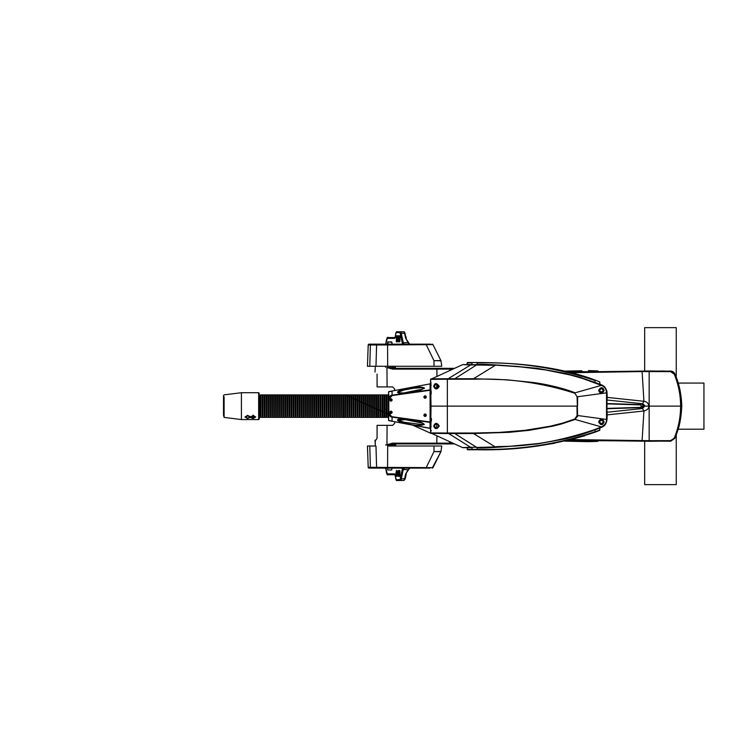 <?xml version="1.0" encoding="UTF-8"?>
<svg xmlns="http://www.w3.org/2000/svg" width="741" height="741" viewBox="0 0 741 741"><rect width="100%" height="100%" fill="white"/><g stroke="black" fill="none" stroke-linecap="round" stroke-linejoin="round"><path stroke-width="1.11" d="M259.322 417.396L260.11 417.396L260.11 394.897M260.11 417.396L260.202 396.018M260.841 416.257L260.934 394.897M260.934 417.368L262.175 417.396L262.175 394.897M262.175 417.396L262.268 396.018M262.907 416.257L262.999 394.897M262.999 417.368L264.241 417.396L264.241 394.897M264.241 417.396L264.333 396.018M264.972 416.257L265.065 394.897M265.065 417.368L266.306 417.396L266.306 394.897M266.306 417.396L266.399 396.018M267.038 416.257L267.13 394.897M267.13 417.368L268.372 417.396L268.372 394.897M268.372 417.396L268.474 396.018M269.103 416.257L269.196 394.897M269.196 417.368L270.437 417.396L270.437 394.897M270.437 417.396L270.539 396.018M271.169 416.257L271.262 394.897M271.262 417.368L272.503 417.396L272.503 394.897M272.503 417.396L272.605 396.018M273.234 416.257L273.327 394.897M273.327 417.368L274.568 417.396L274.568 394.897M274.568 417.396L274.67 396.018M275.3 416.257L275.393 394.897M275.393 417.368L276.634 417.396L276.634 394.897M276.634 417.396L276.736 396.018M277.366 416.257L277.458 394.897M277.458 417.368L278.699 417.396L278.699 394.897M278.699 417.396L278.801 396.018M279.431 416.257L279.524 394.897M279.524 417.368L280.765 417.396L280.765 394.897M280.765 417.396L280.867 396.018M281.497 416.257L281.589 394.897M281.589 417.368L282.83 417.396L282.83 394.897M282.83 417.396L282.932 396.018M283.562 416.257L283.655 394.897M283.655 417.368L284.896 417.396L284.896 394.897M284.896 417.396L284.998 396.018M285.628 416.257L285.72 394.897M285.72 417.368L286.962 417.396L286.962 394.897M286.962 417.396L287.063 396.018M287.693 416.257L287.786 394.897M287.786 417.368L289.027 417.396L289.027 394.897M289.027 417.396L289.129 396.018M289.759 416.257L289.851 394.897M289.851 417.368L291.093 417.396L291.093 394.897M291.093 417.396L291.194 396.018M291.824 416.257L291.917 394.897M291.917 417.368L293.158 417.396L293.158 394.897M293.158 417.396L293.26 396.018M293.89 416.257L293.982 394.897M293.982 417.368L295.224 417.396L295.224 394.897M295.224 417.396L295.326 396.018M295.955 416.257L296.048 394.897M296.048 417.368L297.289 417.396L297.289 394.897M297.289 417.396L297.391 396.018M298.021 416.257L298.114 394.897M298.114 417.368L299.355 417.396L299.355 394.897M299.355 417.396L299.457 396.018M300.086 416.257L300.179 394.897M300.179 417.368L301.42 417.396L301.42 394.897M301.42 417.396L301.522 396.018M302.152 416.257L302.245 394.897M302.245 417.368L303.486 417.396L303.486 394.897M303.486 417.396L303.588 396.018M304.218 416.257L304.31 394.897M304.31 417.368L305.551 417.396L305.551 394.897M305.551 417.396L305.653 396.018M306.283 416.257L306.385 394.897M306.385 417.368L307.617 417.396L307.617 394.897M307.617 417.396L307.719 396.018M308.349 416.257L308.451 394.897M308.451 417.368L309.682 417.396L309.682 394.897M309.682 417.396L309.784 396.018M310.414 416.257L310.516 394.897M310.516 417.368L311.748 417.396L311.748 394.897M311.748 417.396L311.85 396.018M312.48 416.257L312.582 394.897M312.582 417.368L313.814 417.396L313.814 394.897M313.814 417.396L313.915 396.018M314.545 416.257L314.647 394.897M314.647 417.368L315.879 417.396L315.879 394.897M315.879 417.396L315.981 396.018M316.611 416.257L316.713 394.897M316.713 417.368L317.945 417.396L317.945 394.897M317.945 417.396L318.046 396.018M318.676 416.257L318.778 394.897M318.778 417.368L320.01 417.396L320.01 394.897M320.01 417.396L320.112 396.018M320.742 416.257L320.844 394.897M320.844 417.368L322.076 417.396L322.076 394.897M322.076 417.396L322.178 396.018M322.807 416.257L322.909 394.897M322.909 417.368L324.141 417.396L324.141 394.897M324.141 417.396L324.243 396.018M324.873 416.257L324.975 394.897M324.975 417.368L326.216 417.396L326.207 394.897M326.216 417.396L326.309 396.018M326.938 416.257L327.04 394.897M327.04 417.368L328.282 417.396L328.282 394.897M328.282 417.396L328.374 396.018M329.004 416.257L329.106 394.897M329.106 417.368L330.347 417.396L330.347 394.897M330.347 417.396L330.44 396.018M331.07 416.257L331.171 394.897M331.171 417.368L332.413 417.396L332.413 394.897M332.413 417.396L332.505 396.018M333.135 416.257L333.237 394.897M333.237 417.368L334.478 417.396L334.478 394.897M334.478 417.396L334.571 396.018M335.201 416.257L335.303 394.897M335.303 417.368L336.544 417.396L336.544 394.897M336.544 417.396L336.636 396.018M337.266 416.257L337.368 394.897M337.368 417.368L338.609 417.396L338.609 394.897M338.609 417.396L338.702 396.018M339.332 416.257L339.434 394.897M339.434 417.368L340.675 417.396L340.675 394.897M340.675 417.396L340.767 396.018M341.397 416.257L341.499 394.897M341.499 417.368L342.74 417.396L342.74 394.897M342.74 417.396L342.833 396.018M343.565 417.368L343.565 394.897M343.463 416.275L343.463 395.99L343.463 416.275L343.565 417.396L344.806 417.396L344.806 394.897M344.806 417.396L344.898 396.018M345.528 416.257L345.63 394.897M345.63 417.368L346.871 417.396L346.871 394.897M346.871 417.396L346.964 396.018M347.594 416.257L347.696 394.897M347.696 417.368L348.937 417.396L348.937 394.897M348.937 417.396L349.03 396.018M349.659 416.257L349.761 394.897M349.761 417.368L351.002 417.396L351.002 394.897M351.002 417.396L351.095 396.018M351.725 416.257L351.827 394.897M351.827 417.368L353.068 417.396L353.068 394.897M353.068 417.396L353.161 396.018M353.79 416.257L353.892 394.897M353.892 417.368L355.134 417.396L355.134 394.897M355.134 417.396L355.226 396.018M355.856 416.257L355.958 394.897M355.958 417.368L357.199 417.396L357.199 394.897M357.199 417.396L357.292 396.018M357.922 416.257L358.023 394.897M358.023 417.368L359.265 417.396L359.265 394.897M359.265 417.396L359.357 396.018M359.987 416.257L360.089 394.897M360.089 417.368L361.33 417.396L361.33 394.897M361.33 417.396L361.423 396.018M362.053 416.257L362.154 394.897M362.154 417.368L363.396 417.396L363.396 394.897M363.396 417.396L363.488 396.018M364.127 416.257L364.22 394.897M364.22 417.368L365.461 417.396L365.461 394.897M365.461 417.396L365.554 396.018M366.193 416.257L366.286 394.897M366.286 417.368L367.527 417.396L367.527 394.897M367.527 417.396L367.619 396.018M368.258 416.257L368.351 394.897M368.351 417.368L369.592 417.396L369.592 394.897M369.592 417.396L369.685 396.018M370.324 416.257L370.417 394.897M370.417 417.368L371.658 417.396L371.658 394.897M371.658 417.396L371.75 396.018M372.39 416.257L372.482 394.897M372.482 417.368L373.723 417.396L373.723 394.897M373.723 417.396L373.816 396.018M374.455 416.257L374.548 394.897M374.548 417.368L375.789 417.396L375.789 394.897M375.789 417.396L375.882 396.018M376.521 416.275L376.521 395.99L376.521 416.275L376.613 417.396L377.854 417.396L377.956 416.275L377.947 396.018M377.854 417.396L377.854 394.897M376.613 417.368L376.613 394.897M378.586 406.8L378.586 395.99L378.586 406.8M378.586 416.275L378.679 394.879L379.92 394.897M378.679 417.396L379.92 417.396L380.022 396.018M379.92 417.396L380.022 395.99M380.652 406.8L380.652 395.99L380.652 406.8M380.652 416.275L380.744 394.879L381.986 394.897M380.744 417.396L381.986 417.396L382.087 396.018M381.986 417.396L382.087 395.99M382.717 406.8L382.717 395.99L382.717 406.8M382.81 417.396L382.81 394.879L384.051 394.879L384.051 417.396L382.81 417.396L382.717 416.275M384.051 417.396L384.051 394.879M384.783 406.8L384.783 395.99L384.783 406.8M384.875 417.396L384.875 394.879L386.117 394.879L386.117 417.396L384.875 417.396L384.783 416.275M386.848 406.8L386.848 395.99L386.848 406.8M386.941 417.396L386.941 394.879L388.182 394.879L388.182 417.396L386.941 417.396L386.848 416.275M390.248 412.691L390.248 411.977M390.248 400.297L390.248 399.584M389.618 420.61L388.562 420.332L388.562 406.133C388.562 421.749 388.562 421.749 388.562 406.133L388.562 398.991L388.562 406.133C388.562 390.516 388.562 390.516 388.562 406.133L388.562 399.149C388.738 396.991 389.905 395.657 392.072 395.166L390.248 395.898M224.097 396.889L224.097 417.396L241.418 419.563L241.418 392.711L258.646 392.711L258.646 419.563L241.418 419.563M223.513 397.435L223.513 414.83L223.513 395.537L224.097 394.87L241.418 392.711M223.513 414.83L224.097 417.396M223.513 398.51L223.513 396.843M247.8 415.812L245.688 417.155L247.809 418.23L251.412 416.238L253.524 417.266L251.634 416.664L247.596 418.498L245.039 417.026L247.577 415.34L249.698 416.498L249.254 416.775L247.8 415.812M253.126 418.508L251.014 417.748L252.903 418.23L255.024 417.164L252.69 415.664L253.126 415.34L255.682 417.035L253.126 418.508M258.646 419.563L259.322 418.887L259.313 395.666M253.524 417.081L251.634 416.479L247.809 418.35L244.947 416.97M249.791 416.451L247.8 415.627L245.845 417.063M223.513 413.765L223.513 415.432M254.858 417.063L252.69 415.479L253.126 415.155M250.921 417.452L252.903 418.359L255.682 416.85M390.877 399.084L390.877 400.788M390.877 411.477L390.877 413.182M430.91 382.069L431.021 385.728M430.169 425.473L430.901 385.904M430.502 383.718L430.502 382.365M431.021 426.547L430.502 429.919L430.169 423.241M430.901 426.362L431.003 421.481L430.549 420.656L430.53 422.676M430.502 388.747L430.502 423.519M431.401 421.073L431.401 418.47M424.009 424.176L421.648 424.519L403.901 422.25L398.306 420.064L403.901 419.35L400.835 419.378M424.315 424.371C420.508 425.695 415.581 425.649 409.551 424.232C402.4 423 398.38 421.583 397.491 419.99C398.38 418.684 402.4 418.582 409.551 419.684C416.609 421.342 419.489 420.693 424.315 424.371M398.945 419.638L398.362 419.934M408.356 419.508L398.315 420.128M397.695 391.776L397.491 392.285C398.38 390.683 402.4 389.266 409.551 388.034C415.581 386.617 420.508 386.57 424.315 387.904C419.489 391.581 416.609 390.933 409.551 392.591C402.4 393.693 398.38 393.591 397.491 392.285M413.561 391.878L403.901 392.915C400.14 392.971 398.269 392.73 398.306 392.211L403.901 390.025L413.487 388.275L421.268 387.738M389.692 412.329C390.535 410.681 391.368 410.681 392.211 412.329C391.368 413.987 390.535 413.987 389.692 412.329M391.878 412.329A0.871 0.852 -90 0 0 391.026 411.468A0.871 0.852 -90 0 0 390.174 412.329A0.871 0.852 -90 0 0 391.026 413.2A0.871 0.852 -90 0 0 391.878 412.329M423.991 424.084L422.74 423.194L403.901 419.35L413.552 420.388M390.22 400.214L390.22 398.927M421.648 387.747L424.389 388.479M389.692 399.936C390.535 398.288 391.368 398.288 392.211 399.936C391.368 401.594 390.535 401.594 389.692 399.936M391.878 399.936A0.871 0.852 -90 0 0 391.026 399.075A0.871 0.852 -90 0 0 390.174 399.936A0.871 0.852 -90 0 0 391.026 400.807A0.871 0.852 -90 0 0 391.878 399.936M430.104 428.409L392.1 421.259L430.086 428.409L430.067 422.37L392.072 417.109L388.83 413.108L388.562 420.323L392.072 421.101L392.072 417.109C390.164 416.775 388.997 415.442 388.562 413.108L388.562 391.943L391.489 391.128A0.824 0.824 -100.7 0 1 391.998 391.183M390.22 413.339L390.22 412.061M430.086 384.023L430.086 389.896L392.072 395.166L392.072 391.174L389.599 391.665M421.166 424.537L423.991 424.056M397.695 420.499L398.519 421.138M421.407 425.288L424.297 424.482M391.498 421.147L417.729 426.084M388.562 413.135L388.562 420.332L392.1 421.259L388.83 420.647M392.1 421.259L430.086 428.252L430.086 390.275L392.1 395.546L388.83 399.167L388.83 413.108M388.766 394.231L388.562 399.13M388.83 391.628L430.086 383.866M423.796 415.229C424.639 413.571 425.473 413.571 426.316 415.229C425.473 416.877 424.639 416.877 423.796 415.229M423.796 397.046C424.639 395.398 425.473 395.398 426.316 397.046C425.473 398.695 424.639 398.695 423.796 397.046M431.188 394.055L431.188 390.942M430.549 393.397L430.549 418.878L430.549 393.397M425.982 415.229A0.871 0.852 -90 0 0 425.13 414.358A0.871 0.852 -90 0 0 424.278 415.229A0.871 0.852 -90 0 0 425.13 416.09A0.871 0.852 -90 0 0 425.982 415.229M425.992 414.367L425.13 414.358M425.51 414.441L425.028 415.229L425.51 416.007M425.13 416.09L425.992 416.081M425.982 397.046A0.871 0.852 -90 0 0 425.13 396.176A0.871 0.852 -90 0 0 424.278 397.046A0.871 0.852 -90 0 0 425.13 397.917A0.871 0.852 -90 0 0 425.982 397.046M425.992 396.185L425.13 396.176M425.51 396.268L425.028 397.046L425.51 397.824M425.13 397.917L425.992 397.908M439.061 386.302C436.949 389.395 435.31 389.395 434.124 386.302C435.069 383.19 436.718 383.19 439.061 386.302L439.256 386.302C437.07 389.822 435.226 389.822 433.717 386.302C434.717 382.726 436.56 382.726 439.256 386.302M434.43 386.302C435.801 388.969 437.181 388.969 438.561 386.302C437.181 383.643 435.801 383.643 434.43 386.302M439.061 425.964C437.283 429.308 435.634 429.308 434.124 425.964C435.634 422.62 437.273 422.62 439.061 425.964L439.256 425.964C437.06 422.472 435.217 422.472 433.717 425.964L434.124 425.964M434.43 425.964C435.801 428.631 437.181 428.631 438.561 425.964C437.181 423.296 435.801 423.296 434.43 425.964M599.321 421.833L601.396 423.908L603.47 421.833L601.396 419.758L599.321 421.833M601.396 424.269L598.932 421.833L601.396 419.369L603.832 421.833L601.396 424.269M599.321 390.433L601.396 392.508L603.47 390.433L601.396 388.358L599.321 390.433M601.396 392.897L598.932 390.433L601.396 388.006L603.832 390.433L601.396 392.897M593.384 430.53L579.907 435.05L566.004 438.728L537.244 443.952C500.851 447.323 480.779 448.564 477.037 447.666L495.303 446.962L473.518 433.541L509.234 432.318L529.102 430.336L552.981 426.131L561.178 424.065L575.109 419.462L574.896 418.98L562.706 423.092L550.22 426.223L524.841 430.345L499.202 432.42L473.48 433.031L473.518 433.541L454.798 433.541L476.472 447.258L470.526 447.258L447.86 433.031L447.388 433.531L454.798 433.541L454.761 433.031L447.86 433.031M476.546 447.444L506.159 446.647L539.911 443.377L560.548 439.737L578.758 435.171L594.328 429.715C532.779 450.343 497.572 445.322 495.303 446.962L495.377 447.147M430.614 432.911L431.03 406.133L447.351 406.133L447.369 433.031L430.614 432.911L462.579 447.592L470.794 447.258M473.48 379.235L447.369 379.244L447.351 406.133L577.545 406.133L577.619 396.75L606.786 392.804C607.018 389.794 605.258 387.265 601.516 385.2L601.377 385.366C604.554 386.58 606.268 389.062 606.527 392.813L606.527 419.452L577.619 415.516L577.082 396.75L574.896 393.286C542.208 382.773 508.4 378.095 473.48 379.235L473.518 378.734L454.798 378.734L476.472 365.007L495.303 365.313L473.518 378.734L506.538 379.772L533.298 382.504C547.747 384.468 563.836 388.34 575.109 392.813L601.377 385.366L582.389 378.41L570.237 374.983L545.515 369.935L520.478 366.869L495.377 365.128L462.986 364.591L470.526 365.007L447.369 379.244L430.614 379.355L462.579 364.674M601.516 385.2L579.907 377.225L566.013 373.538L537.253 368.314C500.638 364.942 480.566 363.701 477.037 364.609L470.591 364.822M594.458 382.606L594.467 382.384C581.917 377.734 575.211 375.817 560.557 372.528L539.92 368.898L516.912 366.369L495.377 365.128M604.156 390.396C602.665 386.811 600.831 386.802 598.654 390.368C600.136 394.249 601.97 394.258 604.156 390.396L603.832 390.433M577.082 396.75L574.896 393.286M447.86 379.235L447.897 378.734L454.798 378.734L454.761 379.235M447.388 378.734L430.901 378.91L430.567 379.411L430.892 378.929M430.614 379.355L431.003 406.133M462.986 364.591L471.924 364.609M476.546 364.822L470.794 365.007M594.328 382.551L593.384 381.745M595.495 382.588L600.386 384.505C609.991 387.173 606.351 398.741 607.027 406.133L606.786 392.804M594.597 429.836L601.516 427.066C604.952 425.584 606.703 423.046 606.786 419.462L606.518 406.133M595.495 429.678L600.386 427.77C609.991 425.102 606.351 413.524 607.027 406.133M601.516 427.066L601.377 426.899C604.943 425.047 606.657 422.565 606.527 419.452L606.786 419.462M598.654 421.898C600.479 418.276 602.313 418.267 604.156 421.87C602.489 425.575 600.655 425.584 598.654 421.898L598.932 421.833M577.619 415.516L575.109 419.462L601.377 426.899L594.328 429.715M470.591 447.453L462.986 447.684L471.924 447.666M430.604 430.678L430.892 433.346L447.388 433.531M433.717 425.964C434.967 429.428 436.81 429.428 439.256 425.964M577.007 406.133L577.082 415.525L574.896 418.98M430.614 379.475L430.567 381.596M447.888 378.771L447.388 378.771M430.586 391.1L430.549 406.012M430.577 382.189L430.614 380.365M467.052 364.591L463.051 364.591L467.052 364.591L467.562 362.525L477.139 362.525L471.1 362.525M437.625 388.034L437.56 384.542L437.625 388.034M599.877 389.025L599.877 391.674L602.933 391.832M602.933 420.434L599.877 420.601L599.877 423.25M607.027 417.692L607.027 415.803M604.684 425.278L605.184 424.713L604.693 425.278M604.054 425.871L604.925 425.028M607.027 394.369L607.027 396.898M607.027 415.377L607.027 417.905M607.027 396.463L607.027 394.573M604.804 387.117L600.395 384.468L602.396 385.329M606.777 392.035L606.777 390.748L607.027 392.628M604.915 387.228L604.054 386.404M467.052 447.684L463.051 447.684L467.052 447.684M447.888 433.494L447.388 433.494M436.662 423.908L436.736 428.02M430.595 421.851L430.549 406.133M430.614 431.92L430.577 430.086M430.929 433.365L430.512 430.678L431.438 430.678M430.53 430.678L430.892 433.346M588.576 371.639L588.576 370.695L588.576 371.639M589.373 371.278L589.364 370.602L589.373 371.658L595.699 371.5M598.219 371.25L597.561 370.889A0.824 0.824 180 0 1 598.219 371.25L596.792 371.537L596.783 370.861L596.792 371.537L598.348 371.445M598.219 441.025L589.419 441.664L588.993 440.608M589.419 441.664L589.428 440.997L589.419 441.664L597.561 441.386M589.428 440.997L595.708 440.775M589.364 370.602L596.783 370.861M678.191 383.069L703.95 383.069L703.95 429.206L678.191 429.206M644.67 441.312L644.67 484.633L676.246 484.633L676.246 434.893M676.246 377.373L676.246 327.642L644.67 327.642L644.67 370.963M436.921 376.206L436.866 369.12L449.75 369.12L449.815 370.407L449.75 369.12L451.908 369.12L449.75 369.12L448.916 368.333L451.51 368.333L445.36 368.333C434.606 368.333 434.606 368.333 445.36 368.333L392.489 368.333L392.6 369.12L386.95 367.545L395.416 367.545M385.552 367.304L385.552 367.304C398.797 367.304 398.797 367.304 385.552 367.304C372.297 367.304 372.297 367.304 385.552 367.304M386.95 367.545L387.089 386.922L377.076 386.922L377.076 374.112C374.529 370.954 374.529 370.954 377.076 374.112L377.076 386.922M385.552 444.971L393.999 444.971M376.011 439.969L377.076 438.153C375.993 440.089 375.307 440.775 375.02 440.219L375.27 444.971L375.224 440.21M377.076 438.153L377.076 425.343L377.076 438.153M395.833 444.72L386.95 444.72L387.089 425.343L377.076 425.343M452.399 368.333L448.472 368.333C432.494 368.333 432.494 368.333 448.472 368.333L454.437 368.333M429.363 443.933L454.437 443.933L452.399 443.933L452.64 443.127L449.75 443.155L449.815 441.868L448.926 443.933L390.433 443.933L392.489 443.933L392.6 443.155L386.95 444.72M448.472 443.933C432.494 443.933 432.494 443.933 448.472 443.933L454.437 443.933L448.472 443.933M434.837 443.933C450.806 443.933 450.806 443.933 434.837 443.933M440.821 443.933L448.509 443.933L440.821 443.933M394.721 421.749L394.666 423.333L392.61 425.343L387.089 425.343M430.567 419.99L430.086 419.878M387.089 386.922L392.61 386.922L394.666 388.932L394.721 390.516M430.086 392.387L430.567 392.285M434.837 368.333C450.806 368.333 450.806 368.333 434.837 368.333M400.659 368.333L392.489 368.333M429.363 368.333L448.916 368.333L449.75 369.12M440.821 368.333L448.509 368.333L440.821 368.333M451.917 369.463L452.695 369.12M395.907 473.48L396.435 470.415L396.435 476.537L395.907 473.48M396.639 470.961L396.639 475.991M397.871 473.48L397.472 476.167L397.074 473.48L397.472 470.794L397.871 473.48M367.462 446.008L368.203 467.312L367.453 446.008L375.974 446.008L376.595 467.312L377.289 468.108L425.964 468.108L433.985 451.584L440.988 451.445L441.729 446.008M398.121 473.48L398.649 470.415L398.649 476.537L398.121 473.48M398.853 470.961L398.853 475.991M399.223 473.48L399.751 470.415L399.751 476.537L399.223 473.48M399.955 470.961L399.955 475.991M369.268 468.108L382.995 468.108M377.864 468.108L377.289 468.108M375.974 446.008L374.548 446.008M385.774 468.108L387.293 473.888L394.61 473.888L396.231 479.677A0.824 0.815 90 0 0 397.056 480.501L400.344 480.501M395.666 478.102A0.824 0.574 171.6 0 0 395.666 478.223C395.953 480.048 396.416 480.807 397.056 480.501L403.854 480.501L404.567 478.973A0.824 0.667 12.1 0 0 405.299 478.491L403.854 480.501M396.231 479.677L399.742 479.677A0.824 0.815 90 0 0 400.557 480.501A8.262 1.232 -90 0 0 401.27 478.973L404.642 478.649A0.824 0.667 11.8 0 0 405.373 478.167L404.642 479.89M392.054 468.108L391.674 469.97L387.812 469.97L387.432 468.108M387.293 473.888A0.824 0.815 90 0 0 388.117 474.712L395.101 474.712M385.987 469.803A0.824 0.528 172.8 0 0 385.987 469.905C386.57 473.888 387.274 475.49 388.117 474.712L395.055 474.712M405.818 476.055L405.373 478.167M406.263 473.064L408.81 469.368A0.824 0.63 -150.2 0 1 408.171 469.627L410.097 468.108M405.855 475.787L406.272 473.805L405.586 474.147L408.171 469.627L403.224 469.627A0.824 0.667 11.8 0 1 402.335 468.96L402.576 468.043M409.134 468.507L408.865 468.988A0.824 0.63 -150.2 0 1 408.81 469.368M429.947 468.108L425.964 468.108M440.988 451.445L441.756 446.008L387.682 446.008L387.562 467.312L386.895 468.108L394.536 468.108M368.212 467.312A0.824 0.824 -90 0 0 369.037 468.108L368.203 467.312L432.948 467.645L440.914 451.704L433.985 451.584L434.013 446.008M405.012 468.108L403.447 468.803A8.262 1.232 -90 0 0 403.224 469.627L401.27 478.973A0.824 0.667 11.8 0 1 400.381 478.306L402.335 468.96M402.585 468.108A0.824 0.75 18.7 0 0 403.447 468.803M412.718 468.108L427.928 468.108M410.922 468.108L426.529 468.108M428.011 468.108L412.561 468.108M395.175 446.008L395.175 444.971M395.175 444.72L395.175 443.933M395.046 443.933L392.332 444.72M392.248 444.971L392.248 446.008M391.674 469.97L387.812 469.97M441.756 366.267L440.988 360.821A0.824 0.824 90 0 0 440.914 360.571L433.985 360.691L440.988 360.821L441.756 366.267L375.974 366.267L376.595 344.963L370.389 344.963A0.824 0.676 -90 0 1 371.065 344.167L387.413 344.167L387.562 344.963L376.595 344.963L377.864 344.167M392.035 343.027L391.924 344.167M399.955 336.275L399.955 341.305M399.686 341.888L399.686 335.692L399.686 341.888M398.853 336.275L398.853 341.305M398.584 341.888L398.584 335.692L398.584 341.888M397.741 336.275L397.741 341.305M397.472 341.888L397.472 335.692L397.472 341.888M396.639 336.275L396.639 341.305M396.37 341.888L396.37 335.692L396.37 341.888M391.906 342.305L387.812 341.888L391.748 341.925L392.119 344.167M402.576 344.232L402.335 343.315A0.824 0.667 -11.8 0 1 403.224 342.638L408.171 342.638A0.824 0.63 -29.8 0 1 408.875 343.111M408.421 343.027L405.586 338.128L409.041 343.268A0.824 0.658 145.6 0 0 408.421 343.027L409.458 343.972L409.041 343.268A0.824 0.658 145.6 0 1 409.125 343.713M402.335 343.315L400.381 333.969A0.824 0.667 -11.8 0 1 401.27 333.293A8.262 1.232 -90 0 0 400.557 331.773L403.854 331.773A0.824 0.815 -90 0 1 404.642 332.385L404.317 332.385M400.381 333.969L399.742 332.598A0.824 0.815 -90 0 1 400.557 331.773L400.344 331.773M400.557 331.773L397.056 331.773C396.416 331.468 395.953 332.227 395.666 334.052A0.824 0.574 -171.6 0 1 395.713 333.922M402.585 344.167A0.824 0.75 -18.7 0 1 403.447 343.472A8.262 1.232 90 0 1 403.224 342.638L401.27 333.293L404.567 333.293L403.854 331.773M406.263 339.211L404.642 332.385M405.373 334.098A0.824 0.667 168.2 0 0 404.642 333.617L404.567 333.293M403.669 344.167A0.824 0.648 -71.6 0 1 404.067 343.963L403.447 343.472M405.012 344.167L404.067 343.963M395.101 337.553L391.415 337.553M395.055 337.553L388.117 337.553A0.824 0.815 -90 0 0 387.293 338.378L385.774 344.167M388.219 342.305L387.839 344.167M387.367 344.167L387.812 341.888M395.166 367.443L395.351 366.267M392.063 366.267L392.36 367.555L395.036 368.333L395.166 367.555M392.239 367.008L392.36 367.555M434.013 366.267L433.985 360.691L425.964 344.167L430.827 344.167M427.928 344.167L412.718 344.167M371.065 344.167L369.037 344.167A0.824 0.824 90 0 0 368.212 344.963L369.027 344.167M425.964 344.167L387.413 344.167M426.529 344.167L410.922 344.167M412.561 344.167L428.011 344.167M375.974 366.267L367.453 366.267L368.212 344.963M387.682 366.267L387.562 344.963L432.948 344.621L440.914 360.571L432.948 344.621A0.824 0.824 90 0 0 432.207 344.167L432.948 344.621M581.055 370.759L564.827 371.121L581.148 370.796M581.101 370.759L581.796 370.75L581.101 370.759M588.474 441.673L564.827 441.145L588.474 441.673L588.474 440.997L588.474 441.673L588.993 441.21L588.474 441.673M567.439 440.543L588.474 440.589M588.474 370.602L588.474 371.269L588.474 370.602M565.772 441.173L564.827 441.145M566.43 441.182L569.431 441.247L566.43 441.182M572.96 441.33L569.894 441.265L572.96 441.33M575.118 441.377L575.822 441.395L575.118 441.377M577.517 441.432L578.684 441.451L577.517 441.432M581.472 441.516L585.696 441.608L581.472 441.516M588.474 371.676L567.439 371.732M577.1 370.852L573.608 370.926L577.1 370.852M472.11 362.525L477.213 362.525C499.378 362.562 519.302 363.785 537.012 366.184C559.501 369.24 578.906 373.89 595.227 380.142L599.488 381.819M595.227 380.142L599.571 381.856L599.904 383.634M477.121 364.609L477.139 362.905C517.524 361.886 556.815 367.758 595.023 380.513L594.856 382.328M511.346 363.636L510.475 363.581M509.391 363.507L508.761 363.47M472.008 364.609L472.026 362.905L467.154 362.905L467.089 363.933M553.184 368.74L537.105 366.202M536.975 366.184L523.137 364.6M599.951 384.366L599.867 382.958M599.83 382.217L599.969 384.746M594.866 429.947L595.236 432.123C557.723 444.785 518.385 450.658 477.213 449.75L477.121 447.666M595.116 431.947L599.83 430.058L595.032 431.762C556.824 444.517 517.524 450.38 477.139 449.361L477.352 449.75M492.404 449.537L493.571 449.5M494.571 449.472L507.604 448.87M467.052 447.675L467.562 449.75L477.213 449.75M467.154 449.333L477.139 449.481M595.236 432.123L599.571 430.41L599.978 427.418M599.83 430.058L599.858 429.474M599.914 428.493L599.951 427.9M515.931 448.296L517.162 448.194M536.234 446.184L554.583 443.275M567.18 440.608L572.432 439.302M572.589 439.265L574.201 438.839M595.699 431.947L596.301 431.716M599.543 430.419L599.904 428.641M600.256 420.573L600.284 420.091M577.035 416.09L577.526 416.396M576.961 416.479L577.434 416.775M584.76 435.764L566.004 440.876M600.284 392.184L600.256 391.693M584.732 376.493L566.004 371.389M579.814 440.339L650.052 441.284L649.848 440.691L670.577 440.636L674.236 438.144L674.792 436.764C678.636 426.918 680.581 416.701 680.608 406.133L648.718 406.133C648.458 403.289 646.865 401.678 643.929 401.279L642.104 371.565L571.431 372.704M670.753 440.997L650.052 441.284M675.375 375.326L674.792 375.511C678.636 385.357 680.581 395.564 680.608 406.133L681.683 406.133C681.479 395.398 679.377 385.125 675.375 375.326L674.792 373.946L670.781 371.102L670.327 371.63M674.792 375.511L674.236 374.122L670.577 371.63L642.104 371.565M681.683 406.133C681.498 416.803 679.395 427.075 675.375 436.94L674.792 438.329L670.781 441.164L670.577 440.636M649.848 440.691L649.162 440.691L649.162 371.584M649.162 440.691L571.431 439.561M607.027 414.895L643.929 410.986L642.104 440.71M607.027 400.02L642.53 403.752L643.929 401.279L607.027 397.38M640.224 404.586L640.965 403.595C642.919 404.845 643.651 405.688 643.16 406.133L640.965 408.68L642.53 408.513L643.929 410.986C647.43 409.995 649.023 408.374 648.718 406.133L641.521 406.133L640.224 404.586L607.027 403.549M607.027 403.873L640.817 404.91M607.027 408.717L640.224 407.68L641.521 406.133M640.808 407.365L607.027 408.402M640.224 407.68L640.965 408.68L607.027 412.246M642.53 403.752L642.53 403.752C644.448 404.984 645.152 405.781 644.633 406.133L642.53 408.513M674.829 438.339L675.412 436.958C679.423 426.483 679.136 425.482 680.025 421.99L681.803 406.133C681.35 394.231 679.228 383.949 675.412 375.307L674.829 373.927C674.19 372.278 672.837 371.324 670.781 371.065L664.214 371.158L667.298 371.593M669.753 371.621L668.947 371.611M664.168 371.158L650.052 370.991L649.848 371.584M674.792 373.946L674.236 374.122M674.792 438.329L674.236 438.144M660.49 440.691L657.082 440.691M579.786 371.936L650.052 370.991M388.766 397.889L388.766 413.108M392.1 416.729L430.086 421.99M473.48 433.031L454.761 433.031M436.736 384.255L436.671 388.367M451.51 368.333L451.908 369.12M392.6 369.12L436.866 369.12L436.755 368.333M436.755 443.933L436.921 436.069M448.926 443.933L449.75 443.155L392.6 443.155M369.778 446.008L370.389 467.312A0.824 0.676 90 0 0 371.065 468.108M404.642 478.649L405.586 474.147M408.504 469.599L408.865 468.988M432.948 467.645A0.824 0.824 -90 0 1 432.207 468.108L440.914 451.704M385.755 468.108L385.987 469.905A0.824 0.528 172.8 0 0 386.015 470.007M394.61 473.888A0.824 0.815 90 0 0 395.083 474.638M395.425 474.712L395.666 478.223A0.824 0.574 171.6 0 0 395.713 478.343M399.742 479.677L400.381 478.306M399.742 332.598L396.231 332.598A0.824 0.815 -90 0 1 397.056 331.773M396.231 332.598L395.666 334.172A0.824 0.574 -171.6 0 1 395.666 334.052L395.351 336.201A0.824 0.574 -171.6 0 1 395.388 336.09M395.666 334.172L395.351 336.321A0.824 0.574 -171.6 0 1 395.351 336.201L394.972 337.757L395.425 337.553M405.586 338.128L404.642 333.617M410.19 344.75L409.458 343.972M395.351 336.321L394.61 338.378L387.293 338.378M394.61 338.378A0.824 0.815 -90 0 1 395.083 337.637M369.778 366.267L370.389 344.963L368.203 344.963L367.453 366.267M467.154 449.361L477.139 449.361M472.008 447.666L472.11 449.75M675.375 436.94L674.792 436.764M260.202 395.99L260.11 394.879L259.322 394.879M260.841 395.99L260.934 394.879L262.175 394.879L262.268 395.99M262.907 395.99L262.999 394.879L264.241 394.879L264.333 395.99M264.972 395.99L265.065 394.879L266.306 394.879L266.408 395.99M267.038 395.99L267.13 394.879L268.372 394.879L268.474 395.99M269.103 395.99L269.196 394.879L270.437 394.879L270.539 395.99M271.169 395.99L271.262 394.879L272.503 394.879L272.605 395.99M273.234 395.99L273.327 394.879L274.568 394.879L274.67 395.99M275.3 395.99L275.393 394.879L276.634 394.879L276.736 395.99M277.366 395.99L277.458 394.879L278.699 394.879L278.801 395.99M279.431 395.99L279.524 394.879L280.765 394.879L280.867 395.99M281.497 395.99L281.589 394.879L282.83 394.879L282.932 395.99M283.562 395.99L283.655 394.879L284.896 394.879L284.998 395.99M285.628 395.99L285.72 394.879L286.962 394.879L287.063 395.99M287.693 395.99L287.786 394.879L289.027 394.879L289.129 395.99M289.759 395.99L289.851 394.879L291.093 394.879L291.194 395.99M291.824 395.99L291.917 394.879L293.158 394.879L293.26 395.99M293.89 395.99L293.982 394.879L295.224 394.879L295.326 395.99M295.955 395.99L296.048 394.879L297.289 394.879L297.391 395.99M298.021 395.99L298.114 394.879L299.355 394.879L299.457 395.99M300.086 395.99L300.179 394.879L301.42 394.879L301.522 395.99M302.152 395.99L302.245 394.879L303.486 394.879L303.588 395.99M304.218 395.99L304.319 394.879L305.551 394.879L305.653 395.99M306.283 395.99L306.385 394.879L307.617 394.879L307.719 395.99M308.349 395.99L308.451 394.879L309.682 394.879L309.784 395.99M310.414 395.99L310.516 394.879L311.748 394.879L311.85 395.99M312.48 395.99L312.582 394.879L313.814 394.879L313.915 395.99M314.545 395.99L314.647 394.879L315.879 394.879L315.981 395.99M316.611 395.99L316.713 394.879L317.945 394.879L318.046 395.99M318.676 395.99L318.778 394.879L320.01 394.879L320.112 395.99M320.742 395.99L320.844 394.879L322.076 394.879L322.178 395.99M322.807 395.99L322.909 394.879L324.141 394.879L324.243 395.99M324.873 395.99L324.975 394.879L326.216 394.879L326.309 395.99M326.938 395.99L327.04 394.879L328.282 394.879L328.374 395.99M329.004 395.99L329.106 394.879L330.347 394.879L330.44 395.99M331.07 395.99L331.171 394.879L332.413 394.879L332.505 395.99M333.135 395.99L333.237 394.879L334.478 394.879L334.571 395.99M335.201 395.99L335.303 394.879L336.544 394.879L336.636 395.99M337.266 395.99L337.368 394.879L338.609 394.879L338.702 395.99M339.332 395.99L339.434 394.879L340.675 394.879L340.767 395.99M341.397 395.99L341.499 394.879L342.74 394.879L342.833 395.99M343.463 395.99L343.565 394.879L344.806 394.879L344.898 395.99M345.528 395.99L345.63 394.879L346.871 394.879L346.964 395.99M347.594 395.99L347.696 394.879L348.937 394.879L349.03 395.99M349.659 395.99L349.761 394.879L351.002 394.879L351.095 395.99M351.725 395.99L351.827 394.879L353.068 394.879L353.161 395.99M353.79 395.99L353.892 394.879L355.134 394.879L355.226 395.99M355.856 395.99L355.958 394.879L357.199 394.879L357.292 395.99M357.922 395.99L358.023 394.879L359.265 394.879L359.357 395.99M359.987 395.99L360.089 394.879L361.33 394.879L361.423 395.99M362.053 395.99L362.154 394.879L363.396 394.879L363.488 395.99M364.127 395.99L364.22 394.879L365.461 394.879L365.554 395.99M366.193 395.99L366.286 394.879L367.527 394.879L367.619 395.99M368.258 395.99L368.351 394.879L369.592 394.879L369.685 395.99M370.324 395.99L370.417 394.879L371.658 394.879L371.75 395.99M372.39 395.99L372.482 394.879L373.723 394.879L373.816 395.99M374.455 395.99L374.548 394.879L375.789 394.879L375.882 395.99M377.956 395.99L377.854 394.879L376.613 394.879L376.521 395.99M378.586 395.99L378.679 394.879M380.652 395.99L380.744 394.879M382.717 395.99L382.81 394.879M384.783 395.99L384.875 394.879M386.848 395.99L386.941 394.879M259.322 393.378L258.646 392.711M403.901 392.915L422.74 389.081L423.991 388.182L421.657 387.747M392.165 391.294L391.489 391.128M388.562 413.246L388.562 415.525M388.562 397.12L388.562 399.149M430.53 381.596L430.567 379.392L430.53 381.596M604.749 425.223L605.156 424.75M604.749 387.052L605.156 387.515M604.684 386.987L605.165 387.524M607.009 392.267L606.777 390.748M430.762 433.263L412.561 425.112L430.817 433.318M388.182 414.154L345.612 395.027M346.936 395.62L347.603 395.916M349.03 396.565L349.659 396.843M351.095 397.491L351.725 397.778M353.161 398.417L353.8 398.704M355.226 399.343L355.865 399.631M357.292 400.279L357.931 400.557M359.357 401.205L359.996 401.483M361.423 402.131L362.062 402.419M363.488 403.058L364.127 403.345M365.563 403.993L366.193 404.271M367.629 404.919L368.258 405.197M369.694 405.846L370.324 406.133M371.76 406.772L372.39 407.059M373.825 407.698L374.455 407.985M375.891 408.634L376.521 408.912M377.956 409.56L378.586 409.838M380.022 410.486L380.652 410.773M382.087 411.412L382.717 411.7M384.153 412.339L384.783 412.626M386.117 413.228L386.848 413.552M375.27 367.304L375.02 372.047M405.827 476.018L406.263 473.934M405.827 336.257L406.263 338.341M388.117 337.553C387.487 336.571 386.774 338.174 385.987 342.361L385.755 344.167M670.762 441.201L591.735 440.673M664.195 370.991L578.397 371.982"/></g></svg>
